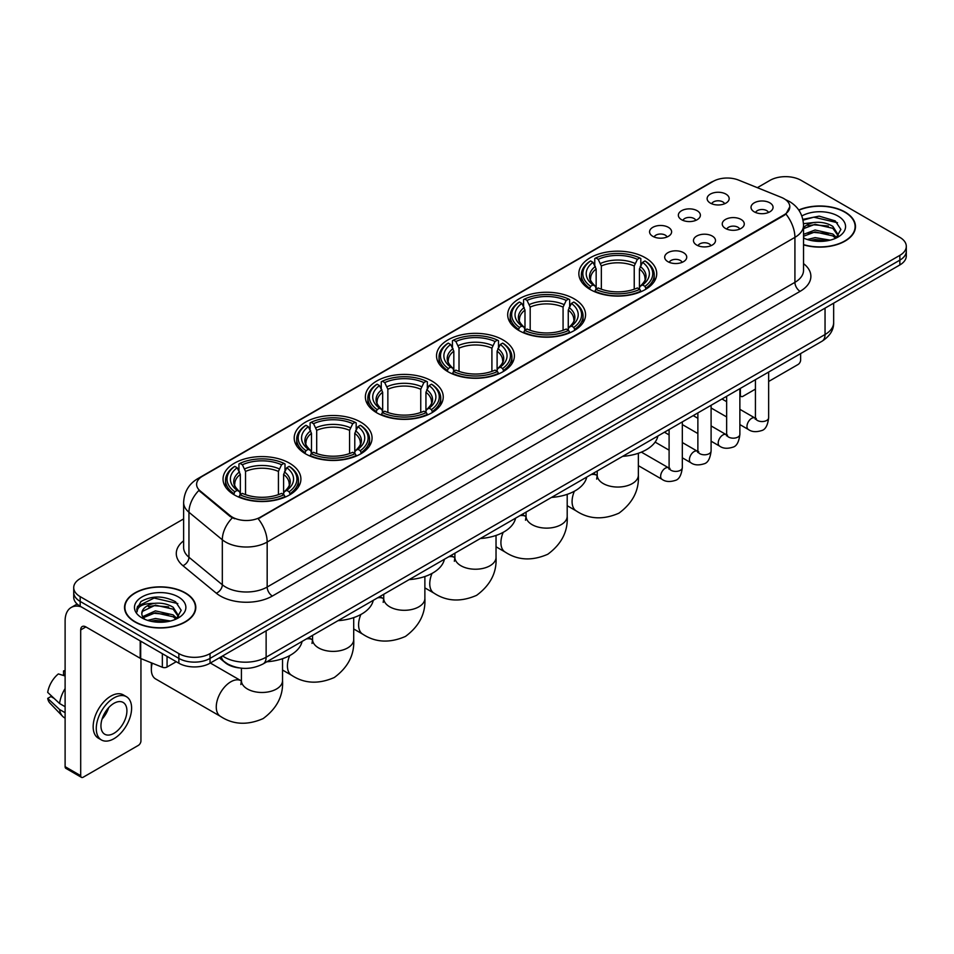 <?xml version="1.0" encoding="UTF-8"?>
<svg xmlns="http://www.w3.org/2000/svg" width="954" height="954" viewBox="0 0 954 954"><rect width="100%" height="100%" fill="white"/><g stroke="black" fill="none" stroke-linecap="round" stroke-linejoin="round"><path stroke-width="1.43" d="M360.672 422.085A38.935 22.479 0 0 0 318.242 417.22A38.935 22.479 0 0 0 294.202 437.981A38.935 22.479 0 0 0 305.614 453.877A38.935 22.479 0 0 0 348.043 458.755A38.935 22.479 0 0 0 372.072 437.981A38.935 22.479 0 0 0 360.672 422.085M574.153 298.829A38.935 22.479 0 0 0 531.724 293.963A38.935 22.479 0 0 0 507.695 314.725A38.935 22.479 0 0 0 519.095 330.621A38.935 22.479 0 0 0 561.524 335.498A38.935 22.479 0 0 0 585.565 314.725A38.935 22.479 0 0 0 574.153 298.829M502.996 339.922A38.935 22.479 0 0 0 460.567 335.045A38.935 22.479 0 0 0 436.527 355.818A38.935 22.479 0 0 0 447.939 371.702A38.935 22.479 0 0 0 490.368 376.58A38.935 22.479 0 0 0 514.397 355.818A38.935 22.479 0 0 0 502.996 339.922M431.828 381.004A38.935 22.479 0 0 0 389.399 376.126A38.935 22.479 0 0 0 365.37 396.9A38.935 22.479 0 0 0 376.77 412.796A38.935 22.479 0 0 0 419.2 417.661A38.935 22.479 0 0 0 443.24 396.9A38.935 22.479 0 0 0 431.828 381.004M289.503 463.179A38.935 22.479 0 0 0 247.074 458.302A38.935 22.479 0 0 0 223.045 479.075A38.935 22.479 0 0 0 234.445 494.959A38.935 22.479 0 0 0 276.875 499.836A38.935 22.479 0 0 0 300.904 479.075A38.935 22.479 0 0 0 289.503 463.179M645.321 257.747A38.935 22.479 0 0 0 602.892 252.87A38.935 22.479 0 0 0 578.851 273.643A38.935 22.479 0 0 0 590.264 289.539A38.935 22.479 0 0 0 632.693 294.404A38.935 22.479 0 0 0 656.722 273.643A38.935 22.479 0 0 0 645.321 257.747M681.573 219.718A11.019 6.356 180 0 1 679.391 217.917A11.019 6.356 180 0 1 683.04 210.011A11.019 6.356 180 0 1 697.159 210.727A11.019 6.356 180 0 1 699.342 217.917A11.019 6.356 180 0 1 681.573 219.718M695.824 220.386A6.606 3.816 0 0 0 694.047 218.526A6.606 3.816 0 0 0 687.536 217.56A6.606 3.816 0 0 0 682.921 220.386M652.798 236.33A11.019 6.356 180 0 1 650.616 234.541A11.019 6.356 180 0 1 654.265 226.635A11.019 6.356 180 0 1 668.384 227.338A11.019 6.356 180 0 1 670.567 234.541A11.019 6.356 180 0 1 652.798 236.33M667.037 236.997A6.606 3.816 0 0 0 665.272 235.137A6.606 3.816 0 0 0 658.749 234.171A6.606 3.816 0 0 0 654.146 236.997M710.36 203.107A11.019 6.356 180 0 1 708.166 201.306A11.019 6.356 180 0 1 711.815 193.4A11.019 6.356 180 0 1 725.934 194.115A11.019 6.356 180 0 1 728.129 201.306A11.019 6.356 180 0 1 710.36 203.107M724.599 203.762A6.606 3.816 0 0 0 722.822 201.902A6.606 3.816 0 0 0 716.311 200.936A6.606 3.816 0 0 0 711.696 203.762M725.469 228.447A11.019 6.356 180 0 1 723.287 226.647A11.019 6.356 180 0 1 726.936 218.74A11.019 6.356 180 0 1 741.055 219.456A11.019 6.356 180 0 1 743.238 226.647A11.019 6.356 180 0 1 725.469 228.447M739.708 229.103A6.606 3.816 0 0 0 737.931 227.243A6.606 3.816 0 0 0 731.42 226.277A6.606 3.816 0 0 0 726.817 229.103M696.694 245.059A11.019 6.356 180 0 1 694.512 243.258A11.019 6.356 180 0 1 698.161 235.352A11.019 6.356 180 0 1 712.28 236.067A11.019 6.356 180 0 1 714.463 243.258A11.019 6.356 180 0 1 696.694 245.059M710.933 245.727A6.606 3.816 0 0 0 709.156 243.866A6.606 3.816 0 0 0 702.645 242.9A6.606 3.816 0 0 0 698.03 245.727M667.919 261.682A11.019 6.356 180 0 1 665.725 259.882A11.019 6.356 180 0 1 669.374 251.975A11.019 6.356 180 0 1 683.505 252.679A11.019 6.356 180 0 1 685.687 259.882A11.019 6.356 180 0 1 667.919 261.682M682.158 262.338A6.606 3.816 0 0 0 680.381 260.478A6.606 3.816 0 0 0 673.87 259.512A6.606 3.816 0 0 0 669.255 262.338M754.244 211.836A11.019 6.356 180 0 1 752.062 210.035A11.019 6.356 180 0 1 755.711 202.129A11.019 6.356 180 0 1 769.83 202.832A11.019 6.356 180 0 1 772.013 210.035A11.019 6.356 180 0 1 754.244 211.836M768.483 212.492A6.606 3.816 0 0 0 766.718 210.631A6.606 3.816 0 0 0 760.195 209.665A6.606 3.816 0 0 0 755.592 212.492M781.362 197.383A19.831 11.448 180 0 1 784.009 198.67A19.831 11.448 180 0 1 789.817 206.768A19.831 11.448 180 0 1 784.009 214.865L260.418 517.151A19.831 11.448 180 0 1 230.141 515.625L200.197 490.928A19.831 11.448 180 0 1 196.607 484.37A19.831 11.448 180 0 1 202.415 476.273L713.187 181.379A19.831 11.448 180 0 1 738.587 180.091L781.362 197.383M239.168 667.907A22.037 12.724 180 0 1 225.227 662.708L219.337 657.843M803.53 244.844A35.632 20.571 0 0 0 855.476 226.563A35.632 20.571 0 0 0 845.041 212.015A35.632 20.571 0 0 0 798.736 209.999M185.362 592.875A35.632 20.571 0 0 0 146.534 588.427A35.632 20.571 0 0 0 124.533 607.424A35.632 20.571 0 0 0 134.979 621.972A35.632 20.571 0 0 0 173.795 626.432A35.632 20.571 0 0 0 195.797 607.424A35.632 20.571 0 0 0 185.362 592.875M789.817 206.768L785.929 214.054L784.009 215.449L258.188 518.749A25.71 14.847 60 0 1 267.168 542.051A29.383 16.969 180 0 1 225.621 542.051A29.383 16.969 180 0 1 222.318 539.785L188.952 512.262A29.383 16.969 180 0 1 183.633 502.531L183.633 547.524A29.383 16.969 0 0 0 188.952 557.255L222.318 584.766A29.383 16.969 0 0 0 225.621 587.032A29.383 16.969 0 0 0 267.168 587.032L794.92 282.336A29.383 16.969 0 0 0 803.53 270.34L803.53 225.359A29.383 16.969 180 0 1 794.92 237.355A25.71 14.847 -120 0 0 785.929 214.054M183.633 518.904L80.172 578.637A22.037 12.724 0 0 0 73.72 587.628L73.72 597.228A22.037 12.724 0 0 0 80.172 606.231L178.863 663.209L178.863 658.403A22.037 12.724 0 0 0 210.035 658.403L899.849 260.144A22.037 12.724 0 0 0 906.3 251.152A22.037 12.724 0 0 1 899.849 260.144L210.035 658.403A22.037 12.724 0 0 1 178.863 658.403L80.172 601.425L178.863 658.403L178.863 653.609A22.037 12.724 0 0 0 210.035 653.609L899.849 255.35A22.037 12.724 0 0 0 906.3 246.359A22.037 12.724 0 0 0 899.849 237.355L801.157 180.378A22.037 12.724 0 0 0 769.985 180.378L757.345 187.676M73.72 592.434A22.037 12.724 0 0 0 80.172 601.425A22.037 12.724 0 0 1 73.72 592.434M234.601 518.749L230.141 516.496L198.861 490.451A25.71 17.196 129.5 0 0 188.952 512.262L188.952 557.255A7.346 4.913 -50.5 0 1 182.929 565.686A36.729 21.203 180 0 1 183.633 540.799M73.72 587.628A22.037 12.724 0 0 0 80.172 596.632L178.863 653.609M178.863 663.209A22.037 12.724 0 0 0 210.035 663.209L899.849 264.95A22.037 12.724 0 0 0 906.3 255.946L906.3 246.359M803.53 244.606A35.262 20.356 0 0 0 855.118 226.563A35.262 20.356 0 0 0 844.779 212.17A35.262 20.356 0 0 0 798.868 210.202M807.311 239.514L815.098 237.618L830.195 240.146M810.363 240.36L815.098 239.526L827.035 240.813M803.53 234.362L815.098 229.997L832.842 234.016L836.622 237.618M803.53 236.27L815.098 231.905L832.842 235.912L835.632 238.273M803.471 223.653L814.072 222.497A18.364 10.601 0 0 0 803.53 227.708M814.072 222.497C821.12 221.757 827.38 223.057 832.842 226.396L838.22 234.851L838.089 236.258M803.53 228.65L815.098 224.285L832.842 228.304L838.161 235.805M803.53 237.486L804.568 238.5M803.53 238.023A25.71 14.847 0 0 0 838.029 237.057A25.71 14.847 0 0 0 838.029 216.069A25.71 14.847 0 0 0 801.837 215.974M835.942 238.142L840.879 229.449L835.239 220.899L819.164 216.141L802.851 219.372M803.029 220.183L813.786 217.19L837.505 222.711M808.11 225.859L813.786 224.798L828.334 226.026M808.11 233.468L813.786 232.418L828.334 233.647M810.852 240.468L826.748 240.861M739.875 394.515L740.376 394.801A3.673 2.123 120 0 0 741.139 396.482A3.673 2.123 120 0 0 742.975 396.304L755.425 389.113M768.65 381.481L798.033 364.511A3.673 2.123 120 0 0 800.633 360.016L800.633 353.588M740.376 394.801L740.376 388.373M135.23 621.817A35.262 20.356 0 0 0 173.664 626.229A35.262 20.356 0 0 0 195.427 607.424A35.262 20.356 0 0 0 185.1 593.03A35.262 20.356 0 0 0 146.677 588.618A35.262 20.356 0 0 0 124.902 607.424A35.262 20.356 0 0 0 135.23 621.817M147.631 620.386L155.419 618.478L170.504 621.018M150.672 621.221L155.419 620.386L167.344 621.674M142.671 616.654L155.419 610.87L173.151 614.877L176.931 618.478M143.315 617.703L155.419 612.766L173.151 616.785L175.941 619.146M176.251 619.003L181.2 610.31L175.56 601.759C163.468 595.523 151.948 595.451 140.989 601.545L136.744 609.296L137.149 611.788C137.388 606.207 143.136 603.393 154.393 603.357A18.364 10.601 0 0 0 141.8 613.422A18.364 10.601 0 0 0 142.695 616.689L144.889 619.361M154.393 603.357C161.441 602.618 167.689 603.918 173.151 607.257L178.529 615.724L178.398 617.119M141.8 613.637L142.432 611.383L155.419 605.146L173.151 609.165L178.47 616.678M178.35 596.93A25.71 14.847 0 0 0 141.991 596.93A25.71 14.847 0 0 0 141.991 617.918A25.71 14.847 0 0 0 178.35 617.918A25.71 14.847 0 0 0 178.35 596.93M136.756 609.475L137.555 606.339L154.107 598.051L177.826 603.572M148.43 606.72L154.107 605.671L168.643 606.899M148.43 614.34L154.107 613.291L168.643 614.519M151.161 621.328L167.069 621.722M589.56 289.122L590.609 286.343A34.964 20.189 0 0 1 590.609 260.943L593.006 262.338A31.589 18.233 0 0 0 593.006 284.948L595.379 286.295L596.155 289.134M596.155 287.977L596.155 268.992L593.006 262.338M594.759 265.343L594.759 258.546L595.797 257.95A34.964 20.189 0 0 1 639.776 257.95L637.379 259.333A31.589 18.233 0 0 0 598.206 259.333L601.342 265.987L601.342 289.217M634.231 289.217L634.231 265.987L637.379 259.333M622.652 456.346A40.402 23.325 0 0 0 657.902 435.99M594.759 291.137A36.431 21.036 0 0 0 640.826 291.137L639.776 289.336A34.964 20.189 0 0 1 595.797 289.336L594.759 291.769M640.826 291.769L640.826 291.137M590.609 260.943L589.56 261.539A36.431 21.036 0 0 0 581.356 274.847A36.431 21.036 0 0 0 589.56 288.144M639.776 257.95L640.826 258.546L640.826 265.343M595.797 289.336L598.206 287.953A31.589 18.233 0 0 0 637.379 287.953L639.776 289.336M593.006 284.948L590.609 286.343M598.206 259.333L595.797 257.95M595.379 266.428A28.25 16.313 0 0 0 595.379 286.295L595.511 286.391C591.504 282.503 589.87 279.868 590.609 278.485A27.177 15.693 0 0 1 596.155 268.992M646.025 288.144A36.431 21.036 0 0 0 654.229 274.847A36.431 21.036 0 0 0 646.025 261.539L644.976 260.943A34.964 20.189 0 0 1 644.976 286.343L646.025 289.122M644.976 286.343L642.567 284.948A31.589 18.233 0 0 0 642.567 262.338L644.976 260.943M642.567 262.338L639.43 268.992L639.43 287.977L640.194 286.295L642.567 284.948M639.43 268.992A27.177 15.693 0 0 1 644.976 278.485C645.715 279.88 644.069 282.515 640.062 286.391L640.194 286.295A28.25 16.313 0 0 0 640.194 266.428M639.43 289.134L639.43 287.977M518.392 330.203L519.441 327.425A34.964 20.189 0 0 1 519.441 302.036L521.85 303.42A31.589 18.233 0 0 0 521.85 326.041L524.223 327.389L524.986 330.215M524.986 329.058L524.986 310.074L521.85 303.42M523.591 306.425L523.591 299.628L524.64 299.031A34.964 20.189 0 0 1 568.62 299.031L566.211 300.415A31.589 18.233 0 0 0 527.037 300.415L530.185 307.081L530.185 330.299M563.075 330.299L563.075 307.081L566.211 300.415M551.484 497.428A40.402 23.325 0 0 0 586.734 477.083M523.591 332.231A36.431 21.036 0 0 0 569.669 332.231L568.62 330.418A34.964 20.189 0 0 1 524.64 330.418L523.591 332.851M569.669 332.851L569.669 332.231M519.441 302.036L518.392 302.633A36.431 21.036 0 0 0 510.187 315.929A36.431 21.036 0 0 0 518.392 329.225M568.62 299.031L569.669 299.628L569.669 306.425M524.64 330.418L527.037 329.035A31.589 18.233 0 0 0 566.211 329.035L568.62 330.418M521.85 326.041L519.441 327.425M527.037 300.415L524.64 299.031M524.223 307.51A28.25 16.313 0 0 0 524.223 327.389L524.354 327.472C520.335 323.597 518.702 320.961 519.453 319.566A27.177 15.693 0 0 1 524.986 310.074M574.857 329.225A36.431 21.036 0 0 0 583.061 315.929A36.431 21.036 0 0 0 574.857 302.633L573.819 302.036A34.964 20.189 0 0 1 573.819 327.425L574.857 330.203M573.819 327.425L571.41 326.041A31.589 18.233 0 0 0 571.41 303.42L573.819 302.036M571.41 303.42L568.262 310.074L568.262 329.058L569.037 327.389L571.41 326.041M568.262 310.074A27.177 15.693 0 0 1 573.807 319.566C574.546 320.961 572.913 323.597 568.906 327.472L569.037 327.389A28.25 16.313 0 0 0 569.037 307.51M568.262 330.215L568.262 329.058M447.235 371.297L448.285 368.506A34.964 20.189 0 0 1 448.285 343.118L450.682 344.501A31.589 18.233 0 0 0 450.682 367.123L453.055 368.471L453.83 371.309M453.83 370.152L453.83 351.155L450.682 344.501M452.434 347.518L452.434 340.709L453.472 340.113A34.964 20.189 0 0 1 497.451 340.113L495.054 341.508A31.589 18.233 0 0 0 455.881 341.508L459.017 348.162L459.017 371.38M491.906 371.38L491.906 348.162L495.054 341.508M480.315 538.521A40.402 23.325 0 0 0 515.577 518.165M452.434 373.312A36.431 21.036 0 0 0 498.501 373.312L497.451 371.511A34.964 20.189 0 0 1 453.472 371.511L452.434 373.932M498.501 373.932L498.501 373.312M448.285 343.118L447.235 343.714A36.431 21.036 0 0 0 439.031 357.011A36.431 21.036 0 0 0 447.235 370.307M497.451 340.113L498.501 340.709L498.501 347.518M453.472 371.511L455.881 370.116A31.589 18.233 0 0 0 495.054 370.116L497.451 371.511M450.682 367.123L448.285 368.506M455.881 341.508L453.472 340.113M453.055 348.592A28.25 16.313 0 0 0 453.055 368.471L453.186 368.554C449.179 364.678 447.545 362.043 448.285 360.66A27.177 15.693 0 0 1 453.83 351.155M503.7 370.307A36.431 21.036 0 0 0 511.904 357.011A36.431 21.036 0 0 0 503.7 343.714L502.651 343.118A34.964 20.189 0 0 1 502.651 368.506L503.7 371.297M502.651 368.506L500.242 367.123A31.589 18.233 0 0 0 500.242 344.501L502.651 343.118M500.242 344.501L497.106 351.155L497.106 370.152L497.869 368.471L500.242 367.123M497.106 351.155A27.177 15.693 0 0 1 502.639 360.66C503.39 362.055 501.744 364.69 497.738 368.554L497.869 368.471A28.25 16.313 0 0 0 497.869 348.592M497.106 371.309L497.106 370.152M376.067 412.378L377.116 409.6A34.964 20.189 0 0 1 377.116 384.2L379.525 385.595A31.589 18.233 0 0 0 379.525 408.205L381.898 409.552L382.661 412.39M382.661 411.234L382.661 392.249L379.525 385.595M381.266 388.6L381.266 381.803L382.315 381.206A34.964 20.189 0 0 1 426.295 381.206L423.886 382.59A31.589 18.233 0 0 0 384.712 382.59L387.861 389.244L387.861 412.474M420.75 412.474L420.75 389.244L423.886 382.59M409.159 579.603A40.402 23.325 0 0 0 444.409 559.247M381.266 414.394A36.431 21.036 0 0 0 427.332 414.394L426.295 412.593A34.964 20.189 0 0 1 382.315 412.593L381.266 415.026M427.332 415.026L427.332 414.394M377.116 384.2L376.067 384.796A36.431 21.036 0 0 0 367.862 398.104A36.431 21.036 0 0 0 376.067 411.401M426.295 381.206L427.332 381.803L427.332 388.6M382.315 412.593L384.712 411.21A31.589 18.233 0 0 0 423.886 411.21L426.295 412.593M379.525 408.205L377.116 409.6M384.712 382.59L382.315 381.206M381.898 389.685A28.25 16.313 0 0 0 381.898 409.552L382.029 409.648C378.011 405.76 376.377 403.125 377.116 401.741A27.177 15.693 0 0 1 382.661 392.249M432.532 411.401A36.431 21.036 0 0 0 440.736 398.104A36.431 21.036 0 0 0 432.532 384.796L431.482 384.2A34.964 20.189 0 0 1 431.482 409.6L432.532 412.378M431.482 409.6L429.085 408.205A31.589 18.233 0 0 0 429.085 385.595L431.482 384.2M429.085 385.595L425.937 392.249L425.937 411.234L426.712 409.552L429.085 408.205M425.937 392.249A27.177 15.693 0 0 1 431.482 401.741C432.222 403.137 430.588 405.772 426.581 409.648L426.712 409.552A28.25 16.313 0 0 0 426.712 389.685M425.937 412.39L425.937 411.234M304.91 453.46L305.948 450.682A34.964 20.189 0 0 1 305.948 425.293L308.357 426.676A31.589 18.233 0 0 0 308.357 449.298L310.73 450.646L311.493 453.472M311.493 452.315L311.493 433.331L308.357 426.676M310.098 429.682L310.098 422.884L311.147 422.288A34.964 20.189 0 0 1 355.126 422.288L352.73 423.671A31.589 18.233 0 0 0 313.556 423.671L316.692 430.337L316.692 453.555M349.581 453.555L349.581 430.337L352.73 423.671M337.99 620.684A40.402 23.325 0 0 0 373.252 600.34M310.098 455.487A36.431 21.036 0 0 0 356.176 455.487L355.126 453.675A34.964 20.189 0 0 1 311.147 453.675L310.098 456.107M356.176 456.107L356.176 455.487M305.948 425.293L304.91 425.889A36.431 21.036 0 0 0 296.706 439.186A36.431 21.036 0 0 0 304.91 452.482M355.126 422.288L356.176 422.884L356.176 429.682M311.147 453.675L313.556 452.291A31.589 18.233 0 0 0 352.73 452.291L355.126 453.675M308.357 449.298L305.948 450.682M313.556 423.671L311.147 422.288M310.73 430.767A28.25 16.313 0 0 0 310.73 450.646L310.861 450.729C306.854 446.854 305.22 444.218 305.96 442.823A27.177 15.693 0 0 1 311.493 433.331M361.363 452.482A36.431 21.036 0 0 0 369.58 439.186A36.431 21.036 0 0 0 361.363 425.889L360.326 425.293A34.964 20.189 0 0 1 360.326 450.682L361.363 453.46M360.326 450.682L357.917 449.298A31.589 18.233 0 0 0 357.917 426.676L360.326 425.293M357.917 426.676L354.781 433.331L354.781 452.315L355.544 450.646L357.917 449.298M354.781 433.331A27.177 15.693 0 0 1 360.314 442.823C361.053 444.218 359.419 446.854 355.413 450.729L355.544 450.646A28.25 16.313 0 0 0 355.544 430.767M354.781 453.472L354.781 452.315M152.235 663.185A20.571 11.877 120 0 0 151.34 669.505L151.34 663.507A13.225 7.632 -60 0 1 151.352 662.827M151.34 669.505A20.571 11.877 120 0 0 155.597 678.926L220.529 716.406A20.571 11.877 -60 0 1 217.369 699.926A20.571 11.877 -60 0 1 230.808 681.8A20.571 11.877 -60 0 1 241.1 680.786L241.41 680.965M233.742 494.554L234.791 491.763A34.964 20.189 0 0 1 234.791 466.375L237.188 467.758A31.589 18.233 0 0 0 237.188 490.38L239.573 491.727L240.336 494.566M240.336 493.409L240.336 474.412L237.188 467.758M238.941 470.775L238.941 463.966L239.979 463.37A34.964 20.189 0 0 1 283.97 463.37L281.561 464.765A31.589 18.233 0 0 0 242.388 464.765L245.536 471.419L245.536 494.637M278.425 494.637L278.425 471.419L281.561 464.765M266.834 661.778A40.402 23.325 0 0 0 302.084 641.422M238.941 496.569A36.431 21.036 0 0 0 285.007 496.569L283.97 494.768A34.964 20.189 0 0 1 239.979 494.768L238.941 497.189M285.007 497.189L285.007 496.569M234.791 466.375L233.742 466.971A36.431 21.036 0 0 0 225.538 480.267A36.431 21.036 0 0 0 233.742 493.564M283.97 463.37L285.007 463.966L285.007 470.775M239.979 494.768L242.388 493.373A31.589 18.233 0 0 0 281.561 493.373L283.97 494.768M237.188 490.38L234.791 491.763M242.388 464.765L239.979 463.37M239.573 471.848A28.25 16.313 0 0 0 239.573 491.727L239.704 491.811C235.686 487.935 234.052 485.3 234.791 483.916A27.177 15.693 0 0 1 240.336 474.412M290.207 493.564A36.431 21.036 0 0 0 298.411 480.267A36.431 21.036 0 0 0 290.207 466.971L289.157 466.375A34.964 20.189 0 0 1 289.157 491.763L290.207 494.554M289.157 491.763L286.76 490.38A31.589 18.233 0 0 0 286.76 467.758L289.157 466.375M286.76 467.758L283.612 474.412L283.612 493.409L284.387 491.727L286.76 490.38M283.612 474.412A27.177 15.693 0 0 1 289.157 483.916C289.897 485.312 288.263 487.947 284.244 491.811L284.387 491.727A28.25 16.313 0 0 0 284.387 471.848M283.612 494.566L283.612 493.409M167.045 656.388L167.045 667.025L176.263 661.706M81.269 606.863A29.383 16.969 -120 0 0 71.192 607.471A29.383 16.969 -120 0 0 65.111 620.923L65.111 766.67L80.696 775.674L80.696 629.914A7.346 4.245 60 0 1 82.211 626.551A7.346 4.245 60 0 1 85.884 626.921L140.202 658.272L140.202 640.885M80.696 775.674A3.673 2.123 120 0 0 81.448 777.355L65.874 768.352A3.673 2.123 -60 0 1 65.111 766.67M81.448 777.355A3.673 2.123 120 0 0 83.284 777.164L138.354 745.384A3.673 2.123 120 0 0 140.942 740.876L140.942 658.618M167.045 667.025A3.673 2.123 180 0 1 162.347 667.263L140.691 658.51A3.673 2.123 180 0 1 140.202 658.272M113.931 733.328A18.364 10.601 120 0 0 125.928 717.146A18.364 10.601 120 0 0 123.114 702.43A18.364 10.601 120 0 0 113.931 703.336A18.364 10.601 120 0 0 101.935 719.519A18.364 10.601 120 0 0 104.749 734.234A18.364 10.601 120 0 0 113.931 733.328M102.066 719.089A18.364 10.601 120 0 0 108.661 707.677M65.111 671.413L63.548 670.936L63.548 674.621L65.111 675.527M126.429 696.694L123.304 694.894A24.971 14.417 120 0 0 110.819 696.134A24.971 14.417 120 0 0 94.506 718.147A24.971 14.417 120 0 0 98.334 738.157L101.446 739.958A24.971 14.417 120 0 0 113.931 738.718A24.971 14.417 120 0 0 130.257 716.716A24.971 14.417 120 0 0 126.429 696.694A24.971 14.417 120 0 0 113.931 697.934A24.971 14.417 120 0 0 97.618 719.948A24.971 14.417 120 0 0 101.446 739.958M65.111 688.585A24.244 14 120 0 0 59.589 703.515L47.7 692.389A19.104 11.031 120 0 1 58.361 673.929L65.111 675.981M65.111 706.699L59.589 703.515M54.128 698.411L50.896 696.551L47.7 698.388L59.589 709.514L65.111 712.698M59.589 709.514A24.244 14 120 0 0 62.582 716.287A24.244 14 120 0 0 64.419 717.73L65.111 718.135M65.111 670.507A19.104 11.031 120 0 0 63.548 670.936M47.7 698.388A19.104 11.031 120 0 0 49.954 703.146L62.582 716.287M200.197 490.928L200.197 491.799M230.141 515.625L230.141 516.496M260.418 517.151L260.418 517.748M272.367 596.035A7.346 4.245 60 0 1 267.168 587.032L267.168 542.051L794.92 237.355L794.92 282.336A7.346 4.245 60 0 0 800.108 291.34L272.367 596.035A36.729 21.203 180 0 1 220.422 596.035A36.729 21.203 180 0 1 216.308 593.197L182.929 565.686M803.53 225.359C803.029 214.793 798.379 206.875 789.59 201.592L785.881 199.791A25.71 12.044 112 0 0 785.536 199.66M200.233 477.763A25.71 14.847 -120 0 0 197.573 478.765C188.773 484.048 184.134 491.966 183.633 502.531M197.573 478.765L711.028 182.321A25.71 14.847 60 0 1 712.972 181.498M232.335 517.855A25.71 17.196 129.5 0 0 222.318 539.785L222.318 584.766A7.346 4.913 -50.5 0 1 216.308 593.197M803.53 263.614A36.729 21.203 180 0 1 800.108 291.34M210.035 653.609L210.035 663.209M899.849 255.35L899.849 264.95M80.172 596.632L80.172 606.231M222.604 655.947A29.383 16.969 0 0 0 224.572 657.211A29.383 16.969 0 0 0 266.13 657.211L825.043 334.52A29.383 16.969 0 0 0 833.653 322.524C833.868 329.822 829.98 336.058 822.002 341.246L263.089 663.936A14.692 8.479 60 0 0 266.13 657.211L266.13 630.821M825.043 308.13L825.043 334.52A14.692 8.479 60 0 1 822.002 341.246M221.411 656.638A14.692 9.826 129.5 0 0 223.975 661.408L219.515 657.735M638.357 453.269L638.357 475.175A20.571 11.877 180 0 1 632.335 483.571A20.571 11.877 180 0 1 603.25 483.571A20.571 11.877 180 0 1 597.216 475.175L596.667 479.123M590.979 474.627A20.571 11.877 -60 0 1 596.906 475.354L597.216 475.533M638.357 475.175C639.252 490.273 632.776 502.937 618.943 513.169C603.19 520.025 588.988 519.298 576.335 510.986A20.571 11.877 -60 0 1 574.356 491.238M634.231 265.987A27.177 15.693 0 0 0 601.342 265.987M635.006 263.423A28.25 16.313 0 0 0 600.579 263.423M567.201 494.351L567.201 516.257A20.571 11.877 180 0 1 561.167 524.652A20.571 11.877 180 0 1 532.082 524.652A20.571 11.877 180 0 1 526.059 516.257L525.511 520.204M519.811 515.72A20.571 11.877 -60 0 1 525.749 516.436L526.059 516.615M567.201 516.257C568.083 531.366 561.608 544.03 547.787 554.25C532.022 561.119 517.819 560.392 505.179 552.068A20.571 11.877 -60 0 1 503.187 532.332M563.075 307.081A27.177 15.693 0 0 0 530.185 307.081M563.838 304.517A28.25 16.313 0 0 0 529.41 304.517M496.032 535.433L496.032 557.351A20.571 11.877 180 0 1 490.01 565.746A20.571 11.877 180 0 1 460.925 565.746A20.571 11.877 180 0 1 454.891 557.351L454.342 561.286M448.654 556.802A20.571 11.877 -60 0 1 454.581 557.53L454.891 557.708M496.032 557.351C496.927 572.448 490.451 585.112 476.618 595.332C460.854 602.201 446.651 601.473 434.01 593.149A20.571 11.877 -60 0 1 432.031 573.414M491.906 348.162A27.177 15.693 0 0 0 459.017 348.162M492.681 345.598A28.25 16.313 0 0 0 458.254 345.598M424.876 576.526L424.876 598.432A20.571 11.877 180 0 1 418.842 606.827A20.571 11.877 180 0 1 389.757 606.827A20.571 11.877 180 0 1 383.735 598.432L383.186 602.379M377.486 597.884A20.571 11.877 -60 0 1 383.425 598.611L383.735 598.79M424.876 598.432C425.758 613.529 419.283 626.194 405.462 636.425C389.697 643.282 375.494 642.555 362.854 634.243A20.571 11.877 -60 0 1 360.862 614.495M420.75 389.244A27.177 15.693 0 0 0 387.861 389.244M421.513 386.68A28.25 16.313 0 0 0 387.085 386.68M353.707 617.608L353.707 639.514A20.571 11.877 180 0 1 347.685 647.909A20.571 11.877 180 0 1 318.6 647.909A20.571 11.877 180 0 1 312.566 639.514L312.018 643.461M306.317 638.977A20.571 11.877 -60 0 1 312.256 639.693L312.566 639.872M353.707 639.514C354.59 654.623 348.127 667.287 334.294 677.507C318.529 684.376 304.326 683.648 291.685 675.325A20.571 11.877 -60 0 1 289.694 655.589M349.581 430.337A27.177 15.693 0 0 0 316.692 430.337M350.356 427.774A28.25 16.313 0 0 0 315.929 427.774M282.539 658.689L282.539 680.607A20.571 11.877 180 0 1 276.517 689.003A20.571 11.877 180 0 1 247.432 689.003A20.571 11.877 180 0 1 241.41 680.607L240.849 684.543M278.425 471.419A27.177 15.693 0 0 0 245.536 471.419M279.188 468.855A28.25 16.313 0 0 0 244.761 468.855M768.65 372.048L768.65 417.745A6.606 3.816 180 0 1 766.408 420.607A6.606 3.816 180 0 1 757.369 420.44A6.606 3.816 180 0 1 755.425 417.745L755.21 419.176L755.806 418.687M768.65 417.745C767.743 425.424 765.37 429.705 761.519 430.612C756.057 432.293 751.669 431.923 748.341 429.467A6.606 3.816 -60 0 1 747.328 424.172A6.606 3.816 -60 0 1 751.645 418.341A6.606 3.816 -60 0 1 751.943 418.186A6.606 3.816 -60 0 1 754.96 418.019L756.295 418.544M739.875 388.672L739.875 434.356A6.606 3.816 180 0 1 737.633 437.218A6.606 3.816 180 0 1 728.582 437.063A6.606 3.816 180 0 1 726.65 434.356L726.435 435.787L727.031 435.298M739.875 434.356C738.968 442.036 736.583 446.329 732.744 447.223C727.282 448.917 722.894 448.535 719.566 446.078A6.606 3.816 -60 0 1 718.553 440.784A6.606 3.816 -60 0 1 722.87 434.964A6.606 3.816 -60 0 1 723.168 434.797A6.606 3.816 -60 0 1 726.173 434.63L727.52 435.167M711.1 405.283L711.1 450.968A6.606 3.816 180 0 1 708.858 453.842A6.606 3.816 180 0 1 699.807 453.675A6.606 3.816 180 0 1 697.875 450.968L697.66 452.399L698.256 451.91M711.1 450.968C710.193 458.647 707.808 462.94 703.969 463.835C698.507 465.528 694.107 465.147 690.791 462.702A6.606 3.816 -60 0 1 689.778 457.395A6.606 3.816 -60 0 1 694.095 451.576A6.606 3.816 -60 0 1 694.393 451.409A6.606 3.816 -60 0 1 697.398 451.242L698.745 451.779M682.325 421.895L682.325 467.591A6.606 3.816 180 0 1 680.083 470.453A6.606 3.816 180 0 1 671.032 470.286A6.606 3.816 180 0 1 669.1 467.591L668.885 469.01L669.469 468.521M682.325 467.591C681.418 475.259 679.033 479.552 675.182 480.446C669.732 482.14 665.332 481.758 662.016 479.313A6.606 3.816 -60 0 1 661.003 474.019A6.606 3.816 -60 0 1 665.32 468.187A6.606 3.816 -60 0 1 665.618 468.032A6.606 3.816 -60 0 1 668.623 467.854L669.97 468.39M80.696 629.914L85.884 626.921M140.691 641.171L140.691 658.51M162.347 667.263L162.347 653.669M711.028 182.321L715.739 180.127M263.089 663.936C251.26 669.875 239.442 669.875 227.624 663.936L223.975 661.408M833.653 322.524L833.653 303.157M855.118 229.509L855.118 226.563M741.139 396.482L739.875 395.755M195.427 610.369L195.427 607.424M124.902 610.369L124.902 607.424M576.335 510.986L567.201 505.703M581.356 281.561L581.356 274.847M654.229 281.561L654.229 274.847M596.906 475.354L593.316 473.279M597.216 471.026L597.216 475.175M505.179 552.068L496.032 546.785M510.187 322.655L510.187 315.929M583.061 322.655L583.061 315.929M525.749 516.436L522.148 514.361M526.059 512.107L526.059 516.257M434.01 593.149L424.876 587.879M439.031 363.736L439.031 357.011M511.904 363.736L511.904 357.011M454.581 557.53L450.992 555.455M454.891 553.201L454.891 557.351M362.854 634.243L353.707 628.96M367.862 404.818L367.862 398.104M440.736 404.818L440.736 398.104M383.425 598.611L379.823 596.536M383.735 594.282L383.735 598.432M291.685 675.325L282.539 670.042M296.706 445.912L296.706 439.186M369.58 445.912L369.58 439.186M312.256 639.693L308.667 637.618M312.566 635.364L312.566 639.514M282.539 680.607C283.433 695.704 276.958 708.369 263.137 718.589C247.372 725.457 233.17 724.73 220.529 716.406M225.538 486.993L225.538 480.267M298.411 486.993L298.411 480.267M241.1 680.786L210.345 663.03M241.41 668.194L241.41 680.607M748.341 429.467L739.875 424.578M726.65 416.946L711.1 407.966M755.425 379.68L755.425 417.745M754.96 418.019L739.875 409.314M726.65 401.67L721.999 398.987M719.566 446.078L711.1 441.189M697.875 433.557L682.325 424.578M726.65 396.304L726.65 434.356M726.173 434.63L711.1 425.925M697.875 418.293L693.212 415.598M690.791 462.702L682.325 457.801M669.1 450.169L655.124 442.107M697.875 412.915L697.875 450.968M697.398 451.242L682.325 442.537M669.1 434.905L664.437 432.222M662.016 479.313L638.357 465.659M669.1 429.527L669.1 467.591M668.623 467.854L641.374 452.124M71.192 607.471L77.143 604.037"/></g></svg>
